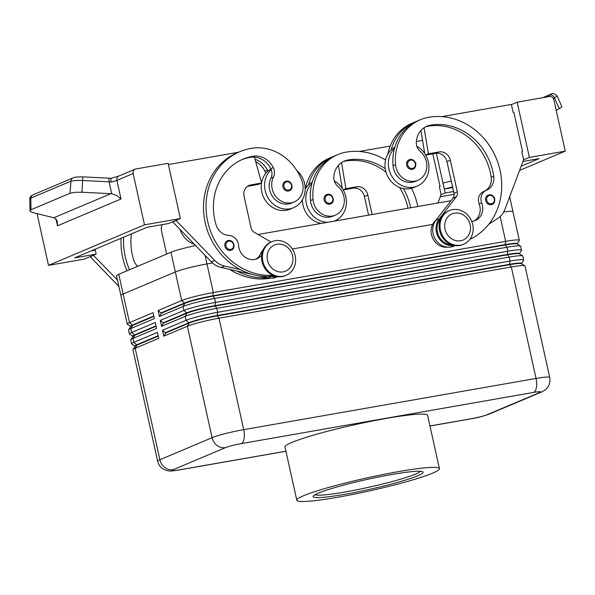 <?xml version="1.0" encoding="UTF-8"?>
<svg xmlns="http://www.w3.org/2000/svg" width="595" height="595" viewBox="0 0 595 595"><rect width="100%" height="100%" fill="white"/><g stroke="black" fill="none" stroke-linecap="round" stroke-linejoin="round"><path stroke-width="0.89" d="M227.424 240.752L228.339 240.484C234.147 239.532 236.103 248.517 231.373 250.101A5.072 4.529 -112.9 0 1 230.488 250.361A5.072 4.529 -112.9 0 1 226.182 248.717A5.072 4.529 -112.9 0 1 227.424 240.752A5.072 4.529 -112.9 0 1 228.302 240.492M272.852 275.351A64.929 57.968 -112.9 0 1 208.443 224.546A64.929 57.968 -112.9 0 1 239.845 151.695A64.929 57.968 -112.9 0 1 251.105 148.378A47.994 42.847 -112.9 0 1 301.977 181.051A17.248 15.396 -112.9 0 1 294.123 201.965L291.595 203.036A17.248 15.396 -112.9 0 1 270.323 192.17A17.248 15.396 -112.9 0 1 270.941 178.158A10.145 9.059 67.1 0 0 271.238 169.731A22.32 19.925 67.1 0 0 265.162 190.601A22.32 19.925 67.1 0 0 293.566 207.707A22.32 19.925 67.1 0 0 304.618 183.691A22.32 19.925 67.1 0 0 296.741 170.408M261.555 182.806A22.32 19.925 67.1 0 1 267.869 171.152A22.32 19.925 -112.9 0 1 270.911 168.958M261.51 183.067A22.32 19.925 67.1 0 0 261.793 192.021A22.32 19.925 67.1 0 0 290.204 209.128L293.566 207.707M294.123 201.965A17.248 15.396 -112.9 0 1 272.852 191.107A17.248 15.396 -112.9 0 1 273.469 177.094A10.145 9.059 67.1 0 0 273.306 167.619A20.29 18.118 67.1 0 0 252.86 156.269A56.815 50.724 67.1 0 0 243.005 159.17A56.815 50.724 67.1 0 0 216.052 224.791A14.206 12.681 67.1 0 0 228.949 235.442A10.145 9.059 -112.9 0 1 238.602 245.519A14.206 12.681 67.1 0 0 257.018 258.736A14.206 12.681 67.1 0 0 261.696 255.099M415.541 166.362A5.072 4.529 -112.9 0 1 413.138 169.077A5.072 4.529 -112.9 0 1 412.253 169.337A5.072 4.529 -112.9 0 1 406.809 165.685A5.072 4.529 -112.9 0 1 409.189 159.728A5.072 4.529 -112.9 0 1 410.067 159.475M180.04 229.573A22.32 19.925 67.1 0 0 194.349 244.322M333.029 201.207A5.072 4.529 -112.9 0 1 330.619 203.921A5.072 4.529 -112.9 0 1 329.742 204.174A5.072 4.529 -112.9 0 1 324.297 200.522A5.072 4.529 -112.9 0 1 326.677 194.572A5.072 4.529 -112.9 0 1 327.555 194.312M130.692 326.573L130.625 326.268A21.509 1.949 -12.5 0 1 132.611 324.944L153.8 315.997M285.927 451.196L178.976 469.924A12.175 1.101 -12.5 0 1 173.271 469.678A12.175 10.866 -112.9 0 1 164.889 467.544A12.175 10.866 -112.9 0 1 159.884 459.727A24.35 2.209 167.5 0 0 157.638 461.229L132.923 349.771A24.35 2.209 -12.5 0 1 132.983 349.548A24.35 2.209 -12.5 0 1 135.177 348.268L158.753 338.31L157.437 332.397L133.86 342.348A24.35 2.209 167.5 0 0 131.614 343.851L130.736 339.901A24.35 2.209 -12.5 0 1 130.796 339.686A24.35 2.209 -12.5 0 1 132.99 338.406L156.567 328.447L155.25 322.527L131.673 332.486A24.35 2.209 167.5 0 0 129.427 333.988L128.55 330.039A24.35 2.209 -12.5 0 1 128.609 329.823A24.35 2.209 -12.5 0 1 130.803 328.537L154.38 318.585L153.064 312.665L129.487 322.624A24.35 2.209 167.5 0 0 127.241 324.119A24.35 2.209 167.5 0 0 127.382 324.297L130.647 326.358M132.878 336.443L132.811 336.13A21.509 1.949 -12.5 0 1 134.797 334.807L155.987 325.859M129.427 333.988A24.35 2.209 167.5 0 0 129.569 334.159L132.834 336.22M135.065 346.305L134.998 345.993A21.509 1.949 -12.5 0 1 136.984 344.669L158.181 335.721M131.614 343.851A24.35 2.209 167.5 0 0 131.755 344.022L135.02 346.082M517.181 243.794L519.264 240.551A24.35 2.209 167.5 0 0 519.323 240.335A24.35 2.209 167.5 0 0 517.918 239.919A24.35 2.209 167.5 0 0 505.653 241.339L213.322 292.539A24.35 2.209 167.5 0 0 195.145 296.459A24.35 2.209 167.5 0 0 181.691 300.579L158.121 310.531L161.327 313.253L184.904 303.294A21.509 1.949 -12.5 0 1 196.781 299.657A21.509 1.949 -12.5 0 1 212.839 296.198L505.177 244.991A21.509 1.949 -12.5 0 1 516.006 243.742A21.509 1.949 -12.5 0 1 517.122 243.95L520.491 246.077A24.35 2.209 -12.5 0 1 520.632 246.248L521.51 250.197A24.35 2.209 167.5 0 0 520.104 249.781A24.35 2.209 167.5 0 0 507.84 251.202L215.509 302.409A24.35 2.209 167.5 0 0 197.332 306.321A24.35 2.209 167.5 0 0 183.877 310.441L160.308 320.4L163.513 323.115L187.09 313.156A21.509 1.949 -12.5 0 1 198.968 309.519A21.509 1.949 -12.5 0 1 215.026 306.061L507.364 254.853A21.509 1.949 -12.5 0 1 518.193 253.604A21.509 1.949 -12.5 0 1 519.309 253.812L522.678 255.939A24.35 2.209 -12.5 0 1 522.819 256.118L523.697 260.06A24.35 2.209 167.5 0 0 522.291 259.651A24.35 2.209 167.5 0 0 510.027 261.064L217.696 312.271A24.35 2.209 167.5 0 0 199.518 316.183A24.35 2.209 167.5 0 0 186.064 320.303L162.494 330.262L165.7 332.977L189.277 323.026A21.509 1.949 -12.5 0 1 201.155 319.381A21.509 1.949 -12.5 0 1 217.212 315.923L509.551 264.716A21.509 1.949 -12.5 0 1 520.38 263.466A21.509 1.949 -12.5 0 1 521.495 263.674L524.864 265.801A24.35 2.209 -12.5 0 1 525.006 265.98L549.721 377.438A24.35 2.209 167.5 0 0 548.307 377.029A24.35 2.209 167.5 0 0 536.05 378.442A12.175 5.37 80.1 0 1 536.43 387.434A12.175 5.37 80.1 0 1 533.626 392.41A12.175 1.101 -12.5 0 1 539.33 392.663L487.127 414.7A12.175 1.101 -12.5 0 1 471.314 418.724L429.962 425.961M158.121 310.531L159.43 316.451L183.007 306.499A24.35 2.209 -12.5 0 1 196.454 302.379A24.35 2.209 -12.5 0 1 214.631 298.459L506.97 247.252A24.35 2.209 -12.5 0 1 519.227 245.839A24.35 2.209 -12.5 0 1 520.491 246.077M517.248 244.106L517.159 243.712A21.509 1.949 167.5 0 0 515.917 243.348A21.509 1.949 167.5 0 0 505.088 244.597L212.75 295.804A21.509 1.949 167.5 0 0 196.692 299.263A21.509 1.949 167.5 0 0 184.814 302.9L161.238 312.858M160.308 320.4L161.617 326.313L185.194 316.362A24.35 2.209 -12.5 0 1 198.641 312.241A24.35 2.209 -12.5 0 1 216.818 308.322L509.156 257.122A24.35 2.209 -12.5 0 1 521.413 255.701A24.35 2.209 -12.5 0 1 522.678 255.939M165.7 332.977L163.804 336.182L187.38 326.224A24.35 2.209 -12.5 0 1 200.827 322.103A24.35 2.209 -12.5 0 1 219.005 318.191L511.343 266.984A24.35 2.209 -12.5 0 1 523.6 265.563A24.35 2.209 -12.5 0 1 524.864 265.801M519.435 253.968L519.346 253.574A21.509 1.949 167.5 0 0 518.104 253.21A21.509 1.949 167.5 0 0 507.275 254.459L214.936 305.666A21.509 1.949 167.5 0 0 198.879 309.125A21.509 1.949 167.5 0 0 187.001 312.762L163.424 322.721M519.368 253.663L521.458 250.413A24.35 2.209 167.5 0 0 521.51 250.197M521.622 263.83L521.532 263.436A21.509 1.949 167.5 0 0 520.29 263.072A21.509 1.949 167.5 0 0 509.461 264.321L217.123 315.529A21.509 1.949 167.5 0 0 201.073 318.987A21.509 1.949 167.5 0 0 189.188 322.631L165.611 332.583M521.555 263.526L523.645 260.275A24.35 2.209 167.5 0 0 523.697 260.06M452.639 209.633A18.259 16.303 -112.9 0 1 472.229 222.775A18.259 16.303 -112.9 0 1 463.676 244.21A18.259 16.303 -112.9 0 1 460.508 245.14A18.259 16.303 -112.9 0 1 440.91 231.998A18.259 16.303 -112.9 0 1 449.47 210.563A18.259 16.303 -112.9 0 1 452.639 209.633M454.521 213.151A14.206 12.681 -112.9 0 1 470.139 224.761A14.206 12.681 -112.9 0 1 460.642 240.767A14.206 12.681 -112.9 0 1 445.03 229.157A14.206 12.681 -112.9 0 1 454.521 213.151M463.676 244.21L462.836 244.567A18.259 16.303 -112.9 0 1 459.667 245.497A18.259 16.303 -112.9 0 1 440.069 232.347A18.259 16.303 -112.9 0 1 448.623 210.92L449.47 210.563M282.952 276.244A18.259 16.303 67.1 0 0 286.121 275.307A18.259 16.303 67.1 0 0 294.681 253.879A18.259 16.303 67.1 0 0 275.083 240.73A18.259 16.303 67.1 0 0 271.915 241.667A18.259 16.303 67.1 0 0 263.354 263.094A18.259 16.303 67.1 0 0 282.952 276.244M283.086 271.87A14.206 12.681 67.1 0 0 292.584 255.865A14.206 12.681 67.1 0 0 276.965 244.255A14.206 12.681 67.1 0 0 267.475 260.26A14.206 12.681 67.1 0 0 283.086 271.87M271.915 241.667L271.075 242.024A18.259 16.303 67.1 0 0 262.514 263.451A18.259 16.303 67.1 0 0 282.112 276.601A18.259 16.303 67.1 0 0 285.28 275.663L286.121 275.307M385.233 168.712A56.815 50.724 67.1 0 0 347.897 160.01A20.29 18.118 67.1 0 0 344.379 161.044A20.29 18.118 67.1 0 0 333.817 177.407A10.145 9.059 67.1 0 0 337.715 186.228A17.248 15.396 -112.9 0 1 344.267 198.983A17.248 15.396 -112.9 0 1 335.357 215.137A17.248 15.396 -112.9 0 1 313.029 199.504A47.994 42.847 -112.9 0 1 337.826 154.566A47.994 42.847 -112.9 0 1 346.149 152.119A64.929 57.968 -112.9 0 1 385.545 159.958M327.771 222.285A22.32 19.925 -112.9 0 1 306.395 203.765A22.32 19.925 -112.9 0 1 311.929 183.401A47.994 42.847 67.1 0 0 310.501 200.575A17.248 15.396 67.1 0 0 332.828 216.201L335.357 215.137M305.19 189.195A22.32 19.925 -112.9 0 1 308.567 184.822A22.32 19.925 -112.9 0 1 312.323 182.025M321.203 223.437A22.32 19.925 -112.9 0 1 303.026 205.193A22.32 19.925 -112.9 0 1 302.446 199.682M334.301 180.984A22.32 19.925 -112.9 0 1 345.851 196.856A22.32 19.925 -112.9 0 1 334.807 220.871A22.32 19.925 -112.9 0 1 333.974 221.199M447.685 247.17A15.217 13.588 -112.9 0 1 436.44 243.325A15.217 13.588 -112.9 0 1 436.157 219.986M440.731 218.722A15.217 13.588 67.1 0 0 442.338 240.834A15.217 13.588 67.1 0 0 451.731 244.783M469.812 239.368A64.929 57.968 67.1 0 0 497.978 162.911A64.929 57.968 67.1 0 0 428.66 117.275A47.994 42.847 67.1 0 0 420.338 119.729A47.994 42.847 67.1 0 0 395.541 164.666A17.248 15.396 67.1 0 0 417.869 180.292A17.248 15.396 67.1 0 0 426.779 164.146A17.248 15.396 67.1 0 0 420.226 151.39A10.145 9.059 -112.9 0 1 416.336 142.562A20.29 18.118 -112.9 0 1 426.89 126.207A20.29 18.118 -112.9 0 1 430.408 125.166A56.815 50.724 -112.9 0 1 493.709 176.157A14.206 12.681 -112.9 0 1 486.472 190.303A14.206 12.681 -112.9 0 1 486.331 190.363A10.145 9.059 67.1 0 0 486.227 190.4A10.145 9.059 67.1 0 0 481.697 202.94A14.206 12.681 -112.9 0 1 475.353 220.492A14.206 12.681 -112.9 0 1 471.723 221.362M416.812 146.139A22.32 19.925 -112.9 0 1 428.363 162.019A22.32 19.925 -112.9 0 1 417.318 186.034A22.32 19.925 -112.9 0 1 388.907 168.928A22.32 19.925 -112.9 0 1 394.448 148.557A47.994 42.847 67.1 0 0 393.02 165.73A17.248 15.396 67.1 0 0 415.347 181.356L417.869 180.292M417.318 186.034L413.949 187.455A22.32 19.925 -112.9 0 1 385.538 170.349A22.32 19.925 -112.9 0 1 391.079 149.977A22.32 19.925 -112.9 0 1 394.835 147.188M494.549 201.705A5.072 4.529 -112.9 0 1 492.139 204.42A5.072 4.529 -112.9 0 1 491.262 204.68A5.072 4.529 -112.9 0 1 485.818 201.028A5.072 4.529 -112.9 0 1 488.197 195.078A5.072 4.529 -112.9 0 1 489.075 194.818M285.436 181.408L286.351 181.14C292.16 180.188 294.116 189.173 289.386 190.75A5.072 4.529 -112.9 0 1 288.508 191.01A5.072 4.529 -112.9 0 1 284.194 189.366A5.072 4.529 -112.9 0 1 285.436 181.408A5.072 4.529 -112.9 0 1 286.321 181.148M55.952 218.886L57.484 225.795L121.023 198.968L116.888 195.539L111.696 193.739L81.939 192.215L82.824 176.879C76.926 176.879 73.676 177.221 73.081 177.905A4.061 3.622 -112.9 0 1 73.088 177.905A4.061 3.622 -112.9 0 1 73.289 177.823M29.847 210.794L30.962 209.76L30.858 198.098L70.976 181.155A4.061 3.622 -112.9 0 1 72.159 178.493A4.061 3.622 -112.9 0 1 73.081 177.905L32.97 194.84A4.061 3.622 67.1 0 0 32.963 194.848A4.061 3.622 67.1 0 0 32.041 195.435A4.061 3.622 67.1 0 0 30.858 198.098L29.75 199.303L30.04 211.247L33.394 212.713L54.435 217.919L57.15 220.76L57.484 225.795M30.962 209.76L69.987 193.286L74.858 192.319L81.939 192.215M69.987 193.286L70.976 181.155L75.825 180.441L82.891 180.493L109.049 181.802L108.989 178.18L82.831 176.879M542.744 97.692L550.784 94.3C552.145 93.742 551.818 94.025 549.787 95.163A4.061 2.982 61 0 1 552.398 95.416A4.061 2.982 61 0 1 554.495 97.892L557.151 95.981C554.436 93.4 552.391 92.805 551.022 94.189A4.061 3.622 -112.9 0 1 551.029 94.181A4.061 3.622 -112.9 0 1 551.089 94.159M553.357 98.517L554.495 97.892L559.27 108.61L561.94 107.003L557.158 95.988M344.721 494.311A56.369 5.11 -12.5 0 1 313.208 496.126A56.369 5.11 -12.5 0 1 391.503 474.557A56.369 5.11 -12.5 0 1 422.807 471.828A56.369 5.11 -12.5 0 1 400.16 481.645A56.369 5.11 -12.5 0 1 344.721 494.311M420.501 471.314A54.338 4.924 -12.5 0 1 345.122 491.983A54.338 4.924 -12.5 0 1 315.082 494.69M398.419 471.634A73.044 6.619 -12.5 0 1 439.422 468.622A73.044 6.619 -12.5 0 1 337.796 497.234A73.044 6.619 -12.5 0 1 296.801 500.246A73.044 6.619 -12.5 0 1 398.419 471.634M296.801 500.246L284.99 446.979A73.044 6.619 -12.5 0 1 386.616 418.367A73.044 6.619 -12.5 0 1 427.612 415.362L439.422 468.622M205.082 255.374L206.978 263.935A24.35 2.209 167.5 0 0 188.801 267.854A24.35 2.209 167.5 0 0 175.354 271.975A24.35 2.209 -12.5 0 1 206.978 263.935L212.534 262.968L206.978 263.935L213.322 292.539L212.75 295.804L214.631 298.459L215.509 302.409L214.936 305.666L216.818 308.322L217.696 312.271L217.123 315.529L219.005 318.191L243.712 429.649A24.35 2.209 167.5 0 0 225.535 433.562A24.35 2.209 167.5 0 0 212.088 437.682L159.884 459.727L135.177 348.268L137.073 345.063A21.509 1.949 167.5 0 0 135.139 346.201L132.983 349.548M519.323 240.335L512.979 211.731A24.35 2.209 167.5 0 0 511.574 211.314A24.35 2.209 167.5 0 0 503.72 212.021A24.35 2.209 -12.5 0 1 512.987 211.731A24.35 2.209 -12.5 0 1 512.987 211.768M552.212 97.238A4.061 3.622 -112.9 0 1 553.878 99.841L565.25 151.137L529.379 157.415L517.137 102.184L549.416 96.524A4.061 3.622 -112.9 0 1 552.212 97.238M133.131 173.547A4.061 3.622 -112.9 0 1 133.563 170.572A4.061 3.622 -112.9 0 1 135.139 169.173A4.061 3.622 -112.9 0 1 135.838 168.973L168.125 163.313L180.367 218.551L144.503 224.836L133.131 173.547L116.903 180.397A4.061 3.622 -112.9 0 1 117.334 177.422A4.061 3.622 -112.9 0 1 118.911 176.031L111.332 178.255L108.989 178.188M37.069 213.62A4.061 3.622 67.1 0 0 37.143 214.074L37.797 213.798M111.696 193.739L109.049 181.802L111.094 182.092C110.878 179.645 110.968 178.374 111.362 178.262M511.403 104.601L517.137 102.184M123.143 294.019L175.346 271.975L123.15 294.019A24.35 2.209 167.5 0 0 120.897 295.514A24.35 2.209 -12.5 0 1 123.143 294.019L118.769 274.288L170.973 252.25A24.35 2.209 -12.5 0 1 195.554 245.564M120.911 295.559A24.35 2.209 -12.5 0 1 120.897 295.514L127.241 324.119M432.624 224.412L292.361 248.985L432.624 224.412M120.897 295.514L116.523 275.79A24.35 2.209 -12.5 0 1 118.769 274.288M258.081 234.489L451.017 200.701M559.27 108.61L556.199 110.306M519.569 170.423L565.25 151.137M95.088 249.238L96.167 254.102L84.378 259.078L48.515 265.363L37.143 214.074M48.515 265.363L144.503 224.836M96.167 254.102L74.65 257.873L147.062 227.297L168.578 223.527L180.367 218.551M93.14 250.064L95.297 250.16L91.236 250.867M90.113 256.661L118.881 286.418M172.632 221.816L211.359 261.845A20.29 18.118 67.1 0 0 221.191 267.467L236.75 270.948A64.929 57.968 -112.9 0 0 267.386 277.813L257.605 275.626M440.255 196.744L454.104 194.32M522.938 161.461L539.115 158.627L521.153 166.206M451.248 181.006L442.992 183.104L436.38 153.265M452.698 187.551L444.309 189.024L442.992 183.104M453.576 191.501L445.179 192.973L444.309 189.024L452.564 186.927M523.533 159.884L529.379 157.415M521.897 151.948L522.581 151.658L513.835 112.202L513.113 112.329L511.365 104.437L441.802 116.627M441.014 194.729L445.179 192.973M439.385 186.793L440.062 186.503L432.825 153.867M522.581 151.658L521.86 151.785L523.607 159.676L504.828 209.604A20.29 18.118 -112.9 0 1 498.127 218.127L488.793 224.255M440.062 186.503L439.348 186.629L441.096 194.52L437.905 202.992M455.16 245.601L453.792 246.181A16.229 14.488 -112.9 0 1 435.957 240.172A16.229 14.488 -112.9 0 1 435.823 220.418L452.944 198.202A6.084 5.437 67.1 0 0 453.955 193.204L446.957 161.639A10.145 9.059 67.1 0 0 435.8 153.346L425.708 155.117M424.763 153.584L420.925 130.528M454.654 245.527A16.229 14.488 -112.9 0 1 438.53 237.517A16.229 14.488 -112.9 0 1 439.192 218.997L456.313 196.774A6.084 5.437 67.1 0 0 457.324 191.783L450.326 160.219A10.145 9.059 67.1 0 0 439.17 151.926L428.407 153.808L425.633 154.983M428.407 153.808L424.064 127.746M425.648 126.794A20.29 18.118 -112.9 0 1 427.887 126.237A56.815 50.724 -112.9 0 1 491.18 177.221A14.206 12.681 -112.9 0 1 484.129 191.285M486.122 190.445L483.802 191.426A10.145 9.059 67.1 0 0 483.698 191.471A10.145 9.059 67.1 0 0 479.168 204.011A14.206 12.681 -112.9 0 1 474.051 220.953M416.143 121.544A47.994 42.847 67.1 0 0 414.447 122.213A47.994 42.847 67.1 0 0 391.079 149.977M420.338 119.729L417.809 120.792A47.994 42.847 67.1 0 0 394.448 148.557M387.843 154.12A47.994 42.847 -112.9 0 1 411.919 123.284L414.447 122.213M368.58 215.137L364.438 196.484A10.145 9.059 67.1 0 0 353.289 188.191L343.196 189.954M342.251 188.422L338.406 165.373M359.283 151.465L390.194 146.05M416.403 141.461L422.569 140.383M372.12 214.52L367.807 195.056A10.145 9.059 67.1 0 0 356.658 186.763L345.896 188.652L341.552 162.584M343.122 189.82L345.896 188.652M343.137 161.632A20.29 18.118 -112.9 0 1 345.368 161.074A56.815 50.724 -112.9 0 1 386.043 172.252M399.55 187.403A56.815 50.724 -112.9 0 1 407.984 208.235M333.631 156.388A47.994 42.847 67.1 0 0 331.928 157.058A47.994 42.847 67.1 0 0 308.567 184.822M331.928 157.058L329.399 158.121A47.994 42.847 67.1 0 0 305.324 188.957M337.826 154.566L335.297 155.637A47.994 42.847 67.1 0 0 311.929 183.401M410.639 207.774A56.815 50.724 67.1 0 0 403.403 188.541M411.502 188.28A64.929 57.968 -112.9 0 1 417.809 206.517M162.494 330.262L163.804 336.182M163.513 323.115L161.617 326.313M161.327 313.253L159.43 316.451M158.263 336.115L137.073 345.063L133.86 342.348L132.99 338.406L134.887 335.201A21.509 1.949 167.5 0 0 132.953 336.331L130.796 339.686M156.076 326.253L134.887 335.201L131.673 332.486L130.803 328.537L132.7 325.339A21.509 1.949 167.5 0 0 130.766 326.469L128.609 329.823M153.889 316.391L132.7 325.339L129.487 322.624L123.15 294.019M123.626 237.189A64.929 57.968 67.1 0 0 129.546 269.743M137.586 266.344A14.206 12.681 -112.9 0 1 133.54 259.628A56.815 50.724 -112.9 0 1 131.428 233.902M127.025 270.807A64.929 57.968 -112.9 0 1 121.105 238.26M90.15 256.824L93.519 255.404L117.475 280.074M166.637 254.08L161.557 231.187A10.145 9.059 -112.9 0 1 162.167 224.65M267.869 171.152A10.145 9.059 67.1 0 0 267.408 170.103A20.29 18.118 67.1 0 0 255.024 159.304M229.707 269.371A64.929 57.968 67.1 0 0 270.175 278.274M255.686 161.676A20.29 18.118 -112.9 0 1 264.887 171.174A10.145 9.059 -112.9 0 1 265.727 173.413M274.555 276.013A64.929 57.968 -112.9 0 1 270.747 276.392A64.929 57.968 -112.9 0 1 240.12 269.528A64.929 57.968 -112.9 0 1 203.52 209.038A64.929 57.968 -112.9 0 1 237.323 152.759L239.845 151.695M255.724 259.197A14.206 12.681 67.1 0 0 260.707 253.567A15.217 13.588 -112.9 0 1 263.176 249.826M271.238 169.731A10.145 9.059 67.1 0 0 270.777 168.683A20.29 18.118 67.1 0 0 254.422 157.132A20.29 18.118 67.1 0 0 250.331 157.333A56.815 50.724 67.1 0 0 241.749 159.72M252.756 274.533L236.75 270.948M271.015 242.046L254.139 232.191A6.084 5.437 -112.9 0 1 251.075 227.907L244.076 196.343A10.145 9.059 -112.9 0 1 249.097 185.432A10.145 9.059 -112.9 0 1 250.852 184.911L247.498 186.332L258.245 184.45L261.614 183.022L254.422 157.132M267.386 277.813L268.077 277.969A16.229 14.488 67.1 0 0 276.236 277.277L277.612 276.705M270.747 276.392L271.439 276.549A16.229 14.488 67.1 0 0 277.099 276.63M176.001 220.395L214.728 260.417A20.29 18.118 67.1 0 0 224.56 266.047L240.12 269.528M176.038 220.559L172.669 221.98M238.602 152.216L168.392 164.517M250.852 184.911L261.614 183.022M230.652 249.424A4.262 3.801 -112.9 0 1 227.037 248.048A4.262 3.801 -112.9 0 1 225.996 243.861A4.262 3.801 -112.9 0 1 228.815 241.139A4.262 3.801 -112.9 0 1 233.5 244.627A4.262 3.801 -112.9 0 1 230.652 249.424M270.941 178.158L273.469 177.094M410.58 160.122A4.262 3.801 67.1 0 0 407.731 164.919A4.262 3.801 67.1 0 0 412.417 168.407A4.262 3.801 67.1 0 0 415.176 165.908A4.262 3.801 67.1 0 0 414.351 161.684A4.262 3.801 67.1 0 0 410.58 160.122M332.664 200.746A4.262 3.801 67.1 0 0 331.839 196.521A4.262 3.801 67.1 0 0 328.068 194.959A4.262 3.801 67.1 0 0 325.22 199.764A4.262 3.801 67.1 0 0 329.905 203.245A4.262 3.801 67.1 0 0 332.664 200.746M170.973 252.25L181.691 300.579L184.904 303.294L183.007 306.499L183.877 310.441L187.09 313.156L185.194 316.362L186.064 320.303L189.277 323.026L187.38 326.224L212.088 437.682A12.175 10.866 -112.9 0 0 217.093 445.499A12.175 10.866 -112.9 0 0 225.475 447.633A12.175 1.101 -12.5 0 1 241.287 443.617L533.626 392.41M500.164 216.55L505.653 241.339L505.088 244.597L506.97 247.252L507.84 251.202L507.275 254.459L509.156 257.122L510.027 261.064L509.461 264.321L511.343 266.984L536.05 378.442L243.712 429.649A12.175 5.37 -99.9 0 1 244.091 438.641A12.175 5.37 -99.9 0 1 241.287 443.617M173.271 469.678L225.475 447.633M313.029 199.504L310.501 200.575M393.02 165.73L395.541 164.666M489.588 195.465A4.262 3.801 67.1 0 0 486.74 200.27A4.262 3.801 67.1 0 0 491.425 203.75A4.262 3.801 67.1 0 0 494.185 201.251A4.262 3.801 67.1 0 0 493.359 197.027A4.262 3.801 67.1 0 0 489.588 195.465M288.664 190.08A4.262 3.801 -112.9 0 1 285.05 188.697A4.262 3.801 -112.9 0 1 284.008 184.51A4.262 3.801 -112.9 0 1 286.835 181.795A4.262 3.801 -112.9 0 1 291.513 185.276A4.262 3.801 -112.9 0 1 288.664 190.08M121.023 198.968L116.903 180.397A8.114 0.736 167.5 0 1 113.757 181.416A8.114 0.736 167.5 0 1 111.094 182.092M110.893 193.665L53.862 217.748M549.787 95.163L546.344 97.067M439.192 218.997L435.823 220.418M456.313 196.774L452.944 198.202M457.324 191.783L453.955 193.204M450.326 160.219L446.957 161.639M439.17 151.926L435.8 153.346M427.887 126.237L430.408 125.166M491.18 177.221L493.709 176.157M479.168 204.011L481.697 202.94M364.438 196.484L367.807 195.056M353.289 188.191L356.658 186.763M347.897 160.01L345.368 161.074M429.977 426.027L470.794 418.873A12.175 5.37 -99.9 0 0 471.314 418.724M178.976 469.924A12.175 5.37 80.1 0 1 178.455 470.08L285.935 451.255M470.794 418.873C476.811 417.921 482.962 416.322 489.239 414.083A12.175 10.866 -112.9 0 1 487.127 414.7M489.239 414.083L541.443 392.038A12.175 10.866 -112.9 0 1 539.33 392.663M264.887 171.174L267.408 170.103M260.707 253.567L262.075 252.994M250.331 157.333L252.86 156.269M270.777 168.683L273.306 167.619M271.439 276.549L268.077 277.969M224.56 266.047L221.191 267.467M214.728 260.417L211.359 261.845M413.138 169.077C415.964 168.511 416.351 162.963 415.191 162.138C413.904 160.085 412.209 159.185 410.104 159.46L409.189 159.728M330.619 203.921C335.349 202.337 333.401 193.353 327.592 194.305L326.677 194.572M492.139 204.42C494.973 203.854 495.36 198.306 494.2 197.488C492.913 195.428 491.217 194.535 489.112 194.81L488.197 195.078M542.692 97.706L551.029 94.181M29.75 199.303C29.691 197.354 30.762 195.874 32.963 194.848M118.911 176.031L135.139 169.173M509.662 196.744L512.987 211.731M486.227 190.4L483.698 191.471M334.07 221.184L334.807 220.871M157.638 461.229C158.649 465.275 161.059 468.168 164.852 469.894C168.973 471.18 169.106 471.5 178.455 470.08M541.443 392.038C547.965 389.078 550.725 384.214 549.721 377.438"/></g></svg>
